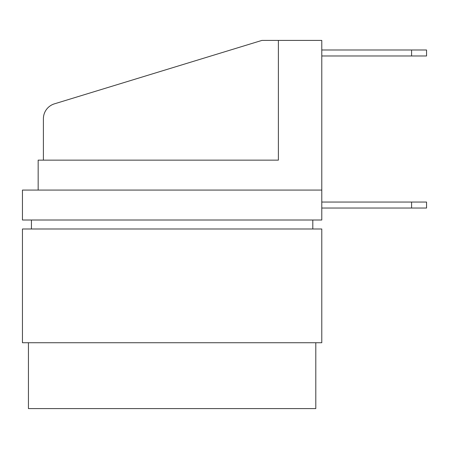 <?xml version="1.0" encoding="UTF-8"?>
<svg xmlns="http://www.w3.org/2000/svg" width="449" height="449" viewBox="0 0 449 449"><rect width="100%" height="100%" fill="white"/><g stroke="black" fill="none" stroke-linecap="round" stroke-linejoin="round"><path stroke-width="0.67" d="M321.781 342.739L22.45 342.739L22.45 228.99L321.781 228.99L321.781 342.739M28.439 342.739L28.439 408.59L315.799 408.59L315.799 342.739M321.781 190.079L321.781 220.01L22.45 220.01L22.45 190.079L321.781 190.079L321.781 40.41L261.919 40.41L54.419 103.848A15.563 15.563 0 0 0 43.401 118.732L43.401 160.141M426.55 202.05L411.581 202.05L411.581 208.039L426.55 208.039L426.55 202.05M426.55 49.991L411.581 49.991L411.581 55.973L426.55 55.973L426.55 49.991M312.801 220.01L312.801 228.99M31.43 220.01L31.43 228.99M278.38 40.41L278.38 160.141L38.165 160.141L38.165 190.079M321.781 202.05L411.581 202.05M321.781 208.039L411.581 208.039M321.781 49.991L411.581 49.991M321.781 55.973L411.581 55.973"/></g></svg>
